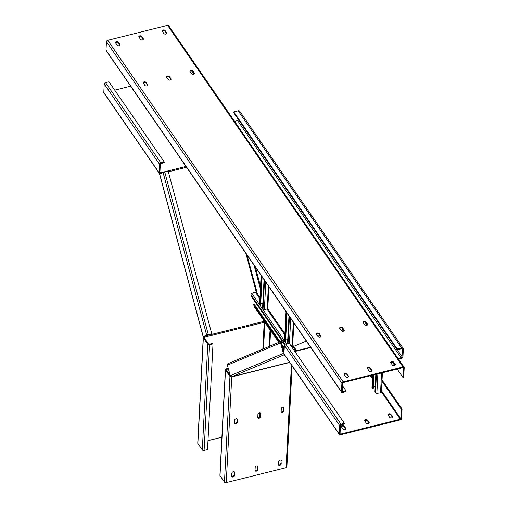 <?xml version="1.0" encoding="UTF-8"?>
<svg xmlns="http://www.w3.org/2000/svg" width="508" height="508" viewBox="0 0 508 508"><rect width="100%" height="100%" fill="white"/><g stroke="black" fill="none" stroke-linecap="round" stroke-linejoin="round"><path stroke-width="0.76" d="M221.882 437.191L207.982 440.652M264.274 321.285L264.084 321.329A1.365 0.464 76 0 1 264.211 322.313A0.514 0.324 -177 0 1 264.884 322.504L263.519 348.786M264.611 321.774A1.365 0.857 3 0 0 264.179 321.761M268.999 346.494L270.065 329.686M269.869 329.736L264.884 322.504M270.599 330.46L269.786 346.164M204 336.353L204.394 337.223A1.365 0.464 -104 0 0 204.267 336.239L206.629 335.039L163.074 172.498L168.18 171.152L211.734 333.692L204.248 336.169M160.661 173.507A1.365 0.464 -104 0 0 160.338 172.822L160.382 173.628M145.218 82.556L143.237 83.052M130.651 86.189L114.732 90.157M260.401 288.969L254.025 265.176M255.384 267.151L260.541 286.372M204.045 336.721A1.365 0.857 3 0 0 203.238 337.452A1.365 0.857 3 0 0 203.352 337.833L197.86 443.528L202.292 449.961A1.365 0.857 -177 0 0 204.095 450.45L207.518 449.599L213.011 343.903L212.668 343.402L209.239 344.253A0.514 0.324 -177 0 1 208.566 344.068L204.133 337.642A0.514 0.324 -177 0 1 204.394 337.223L264.211 322.313L262.82 349.079M197.86 443.528A1.365 0.857 -177 0 1 197.745 443.147L203.238 337.452M213.011 343.903L209.582 344.761A1.365 0.857 3 0 1 207.785 344.265L203.352 337.833M211.734 333.692L206.629 335.039M163.074 172.498L159.633 173.939L203.181 336.48M185.96 166.434L160.338 172.822A0.514 0.356 -34.6 0 1 159.893 172.536L160.331 164.071A0.514 0.356 -34.6 0 1 160.82 163.557L164.249 162.7L164.281 162.039L108.966 81.794L105.543 82.652A1.365 0.953 -34.6 0 0 104.242 84.017L103.797 92.488L159.112 172.733A1.365 0.953 145.4 0 0 159.239 173.196A1.365 0.953 145.4 0 0 160.306 173.482M159.112 172.733L159.556 164.262L104.242 84.017M164.281 162.039L160.852 162.897A1.365 0.953 145.4 0 0 159.556 164.262M159.239 173.196L103.924 92.951A1.365 0.953 -34.6 0 1 103.797 92.488M364.776 377.171A1.537 0.965 3 0 0 364.763 377.152A1.537 0.965 -177 0 1 363.976 377.673A1.537 0.965 -177 0 1 362.782 377.647M381.483 390.728L400.78 418.725A0.514 0.356 -34.6 0 1 400.291 419.24L340.474 434.143A0.514 0.356 -34.6 0 1 340.03 433.864L340.468 425.399A0.514 0.356 -34.6 0 1 340.957 424.885L344.386 424.028L344.418 423.367L289.103 343.122L285.674 343.973A1.365 0.953 -34.6 0 0 284.378 345.345L283.934 353.816L339.249 434.061A1.365 0.953 145.4 0 0 339.369 434.524A1.365 0.953 145.4 0 0 340.443 434.81L400.26 419.9A1.365 0.953 145.4 0 0 401.561 418.529L402.057 409.004L401.276 409.2L381.978 381.203M344.195 426.034A1.537 0.965 -177 0 0 342.17 425.482A1.537 0.965 -177 0 0 341.262 426.307A1.537 0.965 -177 0 0 341.389 426.739L342.913 428.949A1.537 0.965 -177 0 0 344.938 429.501A1.537 0.965 -177 0 0 345.853 428.676A1.537 0.965 -177 0 0 345.719 428.25L344.195 426.034L344.164 426.701A1.537 0.965 3 0 0 342.138 426.142A1.537 0.965 3 0 0 341.338 426.644M367.563 420.211A1.537 0.965 -177 0 0 365.538 419.659A1.537 0.965 -177 0 0 364.63 420.484A1.537 0.965 -177 0 0 364.757 420.916L366.281 423.126A1.537 0.965 -177 0 0 368.306 423.678A1.537 0.965 -177 0 0 369.214 422.853A1.537 0.965 -177 0 0 369.087 422.427L367.563 420.211L367.525 420.878A1.537 0.965 3 0 0 365.5 420.319A1.537 0.965 3 0 0 364.7 420.821M390.931 414.388A1.537 0.965 -177 0 0 388.906 413.836A1.537 0.965 -177 0 0 387.991 414.661A1.537 0.965 -177 0 0 388.125 415.093L389.649 417.303A1.537 0.965 -177 0 0 391.674 417.855A1.537 0.965 -177 0 0 392.582 417.03A1.537 0.965 -177 0 0 392.449 416.604L390.931 414.388L390.893 415.055A1.537 0.965 3 0 0 388.868 414.496A1.537 0.965 3 0 0 388.068 414.998M382.041 379.971L402.057 409.004M400.78 418.725L401.276 409.2M344.164 426.701L345.688 428.911L345.719 428.25M367.525 420.878L369.049 423.088L369.087 422.427M390.893 415.055L392.417 417.265L392.449 416.604M231.635 376.745L231.819 376.714A1.365 1.283 -112.7 0 1 230.219 375.704L283.375 353.46A1.365 1.283 67.3 0 0 284.124 354.374M292.125 365.982L286.88 466.96A1.365 0.857 -177 0 1 286.074 467.69L226.251 482.6A1.365 0.857 -177 0 1 224.453 482.105L229.946 376.409A1.365 0.857 3 0 0 231.743 376.904L289.7 362.464M260.731 413.798A1.537 1.073 -34.6 0 0 260.598 413.271A1.537 1.073 -34.6 0 0 259.391 412.953A1.537 1.073 -34.6 0 0 257.931 414.496L257.778 417.405A1.537 1.073 -34.6 0 0 257.918 417.925A1.537 1.073 -34.6 0 0 259.461 418.128A1.537 1.073 -34.6 0 0 260.585 416.706L260.388 413.296A1.537 1.073 145.4 0 0 260.369 413.061M234.62 472.548A1.537 1.073 -34.6 0 0 234.48 472.027A1.537 1.073 -34.6 0 0 233.28 471.71A1.537 1.073 -34.6 0 0 231.813 473.246L231.661 476.161A1.537 1.073 -34.6 0 0 231.8 476.682A1.537 1.073 -34.6 0 0 233.343 476.879A1.537 1.073 -34.6 0 0 234.467 475.463L234.62 472.548L234.271 472.046A1.537 1.073 145.4 0 0 234.251 471.811M281.349 460.902A1.537 1.073 -34.6 0 0 281.21 460.381A1.537 1.073 -34.6 0 0 280.01 460.064A1.537 1.073 -34.6 0 0 278.549 461.601L278.397 464.515A1.537 1.073 -34.6 0 0 278.53 465.036A1.537 1.073 -34.6 0 0 280.079 465.233A1.537 1.073 -34.6 0 0 281.197 463.817L281.007 460.4A1.537 1.073 145.4 0 0 280.988 460.165M257.981 466.725A1.537 1.073 -34.6 0 0 257.848 466.204A1.537 1.073 -34.6 0 0 256.642 465.887A1.537 1.073 -34.6 0 0 255.181 467.424L255.029 470.338A1.537 1.073 -34.6 0 0 255.168 470.859A1.537 1.073 -34.6 0 0 256.711 471.056A1.537 1.073 -34.6 0 0 257.829 469.64L257.639 466.223A1.537 1.073 145.4 0 0 257.62 465.988M284.099 407.975A1.537 1.073 -34.6 0 0 283.959 407.448A1.537 1.073 -34.6 0 0 282.759 407.13A1.537 1.073 -34.6 0 0 281.299 408.673L281.146 411.582A1.537 1.073 -34.6 0 0 281.28 412.102A1.537 1.073 -34.6 0 0 282.829 412.305A1.537 1.073 -34.6 0 0 283.947 410.883L283.756 407.473A1.537 1.073 145.4 0 0 283.737 407.238M237.369 419.621A1.537 1.073 -34.6 0 0 237.23 419.094A1.537 1.073 -34.6 0 0 236.029 418.776A1.537 1.073 -34.6 0 0 234.563 420.319L234.41 423.228A1.537 1.073 -34.6 0 0 234.55 423.748A1.537 1.073 -34.6 0 0 236.093 423.951A1.537 1.073 -34.6 0 0 237.217 422.529L237.369 419.621L237.02 419.119A1.537 1.073 145.4 0 0 237.001 418.884M260.388 413.296L260.236 416.204L260.585 416.706M257.797 417.64A1.537 1.073 145.4 0 0 258.775 417.747A1.537 1.073 145.4 0 0 260.236 416.204M234.271 472.046L234.118 474.955L234.467 475.463M231.68 476.396A1.537 1.073 145.4 0 0 232.658 476.498A1.537 1.073 145.4 0 0 234.118 474.955M281.007 460.4L281.197 463.817M278.409 464.75A1.537 1.073 145.4 0 0 279.387 464.852A1.537 1.073 145.4 0 0 280.854 463.309M257.639 466.223L257.829 469.64M255.048 470.573A1.537 1.073 145.4 0 0 256.019 470.675A1.537 1.073 145.4 0 0 257.486 469.132M283.756 407.473L283.947 410.883M281.159 411.817A1.537 1.073 145.4 0 0 282.137 411.925A1.537 1.073 145.4 0 0 283.604 410.381M237.02 419.119L236.868 422.027L237.217 422.529M234.429 423.462A1.537 1.073 145.4 0 0 235.407 423.57A1.537 1.073 145.4 0 0 236.868 422.027M283.718 407.225L283.534 410.712M319.964 335.388L317.792 336.296M306.349 341.084L293.656 346.399M343.516 329.832L343.833 331.013M343.071 331.273L342.227 328.124M339.369 434.524L284.061 354.279A1.365 0.953 -34.6 0 1 283.934 353.816M339.249 434.061L339.687 425.59L284.378 345.345M344.418 423.367L340.989 424.218A1.365 0.953 145.4 0 0 339.687 425.59M281.54 342.176L281.667 342.119A0.514 0.483 -112.7 0 0 281.33 342.729L283.997 352.673M283.375 353.46L280.549 342.925L227.4 365.169A1.365 1.283 -112.7 0 1 228.117 363.601L281.273 341.357A1.365 1.283 67.3 0 0 280.549 342.925M281.667 342.119L285.096 341.268L284.874 340.443L281.445 341.3A1.365 1.283 67.3 0 0 281.273 341.357M286.614 312.452L285.115 341.325L281.356 342.83M227.4 365.169L230.219 375.704M226.511 370.11L226.549 369.373A0.514 0.324 -177 0 0 226.289 369.786L230.124 375.349M229.946 376.409L225.514 369.983L220.021 475.679A1.365 0.857 -177 0 1 219.907 475.298L225.393 369.602A1.365 0.857 3 0 0 225.514 369.983M228.251 368.357L226.206 368.865A1.365 0.857 3 0 0 225.393 369.602M226.549 369.373L228.397 368.91M229.705 373.78L229.66 374.675M220.021 475.679L224.453 482.105M119.932 45.212A1.537 0.965 3 0 0 119.875 45.117L118.351 42.907A1.537 0.965 3 0 0 116.326 42.355A1.537 0.965 3 0 0 115.526 42.85M119.907 44.456L118.383 42.247A1.537 0.965 -177 0 0 116.364 41.688A1.537 0.965 -177 0 0 115.449 42.513A1.537 0.965 -177 0 0 115.583 42.945L117.107 45.155A1.537 0.965 -177 0 0 119.132 45.707A1.537 0.965 -177 0 0 120.04 44.882A1.537 0.965 -177 0 0 119.907 44.456L119.875 45.117M402.927 377.438L403.708 377.247L404.203 367.716A1.365 0.953 145.4 0 0 404.076 367.252A1.365 0.953 145.4 0 0 403.009 366.973L343.192 381.876A1.365 0.953 145.4 0 0 341.89 383.248L341.452 391.712A1.365 0.953 145.4 0 0 341.573 392.182A1.365 0.953 145.4 0 0 342.64 392.462L346.069 391.611L346.1 390.95L342.678 391.801A0.514 0.356 -34.6 0 1 342.227 391.522L342.671 383.051A0.514 0.356 -34.6 0 1 343.154 382.537L402.977 367.633A0.514 0.356 -34.6 0 1 403.422 367.913L402.927 377.438L397.167 369.081M143.3 39.389A1.537 0.965 3 0 0 143.243 39.294L141.719 37.084A1.537 0.965 3 0 0 139.694 36.532A1.537 0.965 3 0 0 138.894 37.027M147.631 85.395A1.537 0.965 3 0 0 147.574 85.3L146.05 83.09A1.537 0.965 3 0 0 144.024 82.537A1.537 0.965 3 0 0 143.224 83.033M170.999 79.572A1.537 0.965 3 0 0 170.942 79.477L169.418 77.267A1.537 0.965 3 0 0 167.392 76.714A1.537 0.965 3 0 0 166.592 77.21M194.367 73.749A1.537 0.965 3 0 0 194.31 73.654L192.786 71.444A1.537 0.965 3 0 0 190.76 70.891A1.537 0.965 3 0 0 189.96 71.387M166.662 33.566A1.537 0.965 3 0 0 166.611 33.471L165.087 31.261A1.537 0.965 3 0 0 163.062 30.709A1.537 0.965 3 0 0 162.262 31.204M348.456 376.733A1.537 0.965 3 0 0 348.399 376.644L346.875 374.434A1.537 0.965 3 0 0 344.849 373.875A1.537 0.965 3 0 0 344.049 374.377M371.824 370.91A1.537 0.965 3 0 0 371.767 370.821L370.243 368.605A1.537 0.965 3 0 0 368.217 368.052A1.537 0.965 3 0 0 367.417 368.554M320.758 336.55A1.537 0.965 3 0 0 320.7 336.455L319.176 334.245A1.537 0.965 3 0 0 317.151 333.692A1.537 0.965 3 0 0 316.351 334.188M344.126 330.727A1.537 0.965 3 0 0 344.068 330.632L342.544 328.422A1.537 0.965 3 0 0 340.519 327.87A1.537 0.965 3 0 0 339.719 328.365M367.487 324.904A1.537 0.965 3 0 0 367.436 324.809L365.912 322.599A1.537 0.965 3 0 0 363.887 322.047A1.537 0.965 3 0 0 363.087 322.542M395.192 365.087A1.537 0.965 3 0 0 395.135 364.998L393.611 362.782A1.537 0.965 3 0 0 391.585 362.229A1.537 0.965 3 0 0 390.785 362.731M341.573 392.182L106.121 50.61A1.365 0.953 -34.6 0 1 106.001 50.146L106.439 41.675A1.365 0.953 -34.6 0 1 107.74 40.31L167.557 25.4A1.365 0.953 -34.6 0 1 168.631 25.686L404.076 367.252M138.951 37.122A1.537 0.965 -177 0 1 138.817 36.69A1.537 0.965 -177 0 1 139.725 35.865A1.537 0.965 -177 0 1 141.751 36.424L143.275 38.633A1.537 0.965 -177 0 1 143.408 39.059A1.537 0.965 -177 0 1 142.5 39.884A1.537 0.965 -177 0 1 140.475 39.332L138.951 37.122M143.281 83.128A1.537 0.965 -177 0 1 143.148 82.702A1.537 0.965 -177 0 1 144.062 81.877A1.537 0.965 -177 0 1 146.088 82.429L147.612 84.639A1.537 0.965 -177 0 1 147.739 85.071A1.537 0.965 -177 0 1 146.831 85.896A1.537 0.965 -177 0 1 144.805 85.338L143.281 83.128M166.649 77.305A1.537 0.965 -177 0 1 166.516 76.879A1.537 0.965 -177 0 1 167.43 76.054A1.537 0.965 -177 0 1 169.45 76.606L170.974 78.816A1.537 0.965 -177 0 1 171.107 79.248A1.537 0.965 -177 0 1 170.199 80.073A1.537 0.965 -177 0 1 168.173 79.515L166.649 77.305M190.017 71.482A1.537 0.965 -177 0 1 189.884 71.056A1.537 0.965 -177 0 1 190.792 70.231A1.537 0.965 -177 0 1 192.818 70.783L194.342 72.993A1.537 0.965 -177 0 1 194.475 73.425A1.537 0.965 -177 0 1 193.567 74.251A1.537 0.965 -177 0 1 191.541 73.692L190.017 71.482M162.312 31.299A1.537 0.965 -177 0 1 162.185 30.867A1.537 0.965 -177 0 1 163.093 30.042A1.537 0.965 -177 0 1 165.119 30.601L166.643 32.81A1.537 0.965 -177 0 1 166.776 33.236A1.537 0.965 -177 0 1 165.862 34.061A1.537 0.965 -177 0 1 163.836 33.509L162.312 31.299M344.106 374.466A1.537 0.965 -177 0 1 343.973 374.04A1.537 0.965 -177 0 1 344.888 373.215A1.537 0.965 -177 0 1 346.913 373.767L348.437 375.977A1.537 0.965 -177 0 1 348.564 376.409A1.537 0.965 -177 0 1 347.656 377.234A1.537 0.965 -177 0 1 345.63 376.676L344.106 374.466M367.475 368.643A1.537 0.965 -177 0 1 367.341 368.217A1.537 0.965 -177 0 1 368.256 367.392A1.537 0.965 -177 0 1 370.275 367.944L371.799 370.154A1.537 0.965 -177 0 1 371.932 370.586A1.537 0.965 -177 0 1 371.024 371.411A1.537 0.965 -177 0 1 368.999 370.853L367.475 368.643M316.408 334.283A1.537 0.965 -177 0 1 316.274 333.851A1.537 0.965 -177 0 1 317.189 333.032A1.537 0.965 -177 0 1 319.214 333.585L320.732 335.794A1.537 0.965 -177 0 1 320.865 336.226A1.537 0.965 -177 0 1 319.957 337.045A1.537 0.965 -177 0 1 317.932 336.493L316.408 334.283M339.776 328.46A1.537 0.965 -177 0 1 339.642 328.028A1.537 0.965 -177 0 1 340.55 327.209A1.537 0.965 -177 0 1 342.576 327.762L344.1 329.971A1.537 0.965 -177 0 1 344.233 330.403A1.537 0.965 -177 0 1 343.325 331.222A1.537 0.965 -177 0 1 341.3 330.67L339.776 328.46M363.137 322.637A1.537 0.965 -177 0 1 363.01 322.205A1.537 0.965 -177 0 1 363.918 321.386A1.537 0.965 -177 0 1 365.944 321.939L367.468 324.148A1.537 0.965 -177 0 1 367.601 324.58A1.537 0.965 -177 0 1 366.687 325.399A1.537 0.965 -177 0 1 364.661 324.847L363.137 322.637M390.843 362.82A1.537 0.965 -177 0 1 390.709 362.395A1.537 0.965 -177 0 1 391.617 361.569A1.537 0.965 -177 0 1 393.643 362.121L395.167 364.331A1.537 0.965 -177 0 1 395.3 364.763A1.537 0.965 -177 0 1 394.392 365.589A1.537 0.965 -177 0 1 392.366 365.03L390.843 362.82M346.1 390.95L342.525 385.762M394.684 365.487L392.411 362.179M366.986 325.304L364.706 321.996M193.859 74.149L191.586 70.841M403.168 348.336L239.738 111.246A2.045 1.429 -34.6 0 0 238.131 110.82L233.769 111.912L397.199 349.002L401.561 347.91A2.045 1.429 145.4 0 1 403.168 348.336A2.045 1.429 145.4 0 1 403.352 349.034L402.965 356.445A2.045 1.429 145.4 0 1 401.015 358.496L398.475 359.131M238.576 119.736A1.022 0.718 145.4 0 1 237.623 120.612L234.588 121.374M397.199 349.002L397.161 349.796L401.523 348.704A1.022 0.718 -34.6 0 1 402.412 349.269L402.031 356.68A1.022 0.718 -34.6 0 1 401.053 357.702L398.018 358.464M233.769 111.912L233.731 112.706L397.161 349.796M375.825 374.396L374.904 392.062L375.463 392.868A1.194 0.749 3 0 0 376.86 393.332L377.869 373.888M382.416 372.758L381.413 392.151A1.194 0.749 3 0 1 380.524 392.83L376.86 393.332M372.605 375.202L371.964 387.604A1.194 0.749 3 0 0 372.066 387.941L372.618 388.747L373.24 388.588L373.958 374.866M375.19 386.512L373.31 387.223M373.336 375.018L372.618 388.747M279.565 342.068L253.549 304.33L254.381 306.934L278.816 342.379M284.194 348.793L282.169 345.846M284.245 347.809L281.699 344.113M280.13 341.833L254.171 304.171L253.549 304.33M258.616 306.991L256.134 307.022M282.15 341.122L251.492 296.647L250.99 294.78L251.295 293.694A1.194 0.832 -34.6 0 1 251.79 293.395L255.238 292.081A1.194 0.832 -34.6 0 1 255.41 292.024A1.194 0.832 -34.6 0 1 256.349 292.271L259.956 297.51M284.613 344.703L282.886 342.189M288.969 315.868L287.534 343.516M290.716 345.459L292.106 345.116A1.022 0.648 -177 0 0 292.716 344.564L293.84 322.936M285.642 340.017L287.744 339.49M284.575 340.519A1.022 0.648 -177 0 1 284.543 340.335L286.036 311.614M287.045 313.074L285.585 341.211L285.115 341.325M264.039 279.705L262.541 308.572L263.023 309.277A1.022 0.648 -177 0 0 264.376 309.645L267.176 308.947A1.022 0.648 -177 0 0 267.786 308.4L268.91 286.766M260.712 303.848L262.814 303.327M261.684 276.288L260.185 305.156L259.702 304.457A1.022 0.648 -177 0 1 259.613 304.171L261.106 275.444M262.115 276.911L260.655 305.041L260.185 305.156M259.499 412.934L259.258 417.551M204.349 337.96L204.394 337.223M260.185 412.966L259.982 416.903M160.338 172.822L159.912 172.199M263.944 320.802L264.084 321.329L204.267 336.239M202.292 449.961L207.785 344.265M204.095 450.45L209.582 344.761M160.852 162.897L105.543 82.652M168.351 171.793L186.531 167.265M245.866 253.34L256.28 292.189M246.977 254.946L257.378 293.77M208.305 334.55L164.751 172.009M370.326 375.768L372.421 378.803M381.425 391.865L400.291 419.24M340.474 434.143L340.049 433.521M294.869 351.479L310.782 347.516M371.05 375.59L372.478 377.666M289.598 362.312L231.819 376.714L284.366 354.724M226.251 482.6L231.743 376.904M291.408 364.941L286.074 467.69M310.572 347.205L294.653 351.174L310.572 347.205M340.989 424.218L285.674 343.973M118.351 42.907L118.383 42.247M343.192 381.876L107.74 40.31M167.557 25.4L403.009 366.973M106.439 41.675L341.89 383.248M341.452 391.712L106.001 50.146M342.678 391.801L342.246 391.179M141.719 37.084L141.751 36.424M143.275 38.633L143.243 39.294M146.05 83.09L146.088 82.429M147.612 84.639L147.574 85.3M169.418 77.267L169.45 76.606M170.974 78.816L170.942 79.477M192.786 71.444L192.818 70.783M194.342 72.993L194.31 73.654M165.087 31.261L165.119 30.601M166.643 32.81L166.611 33.471M346.875 374.434L346.913 373.767M348.437 375.977L348.399 376.644M370.243 368.605L370.275 367.944M371.799 370.154L371.767 370.821M319.176 334.245L319.214 333.585M320.732 335.794L320.7 336.455M342.544 328.422L342.576 327.762M344.1 329.971L344.068 330.632M365.912 322.599L365.944 321.939M367.468 324.148L367.436 324.809M393.611 362.782L393.643 362.121M395.167 364.331L395.135 364.998M237.623 120.612L401.053 357.702M402.031 356.68L397.269 349.764M402.031 348.71L402.412 349.269M238.131 110.82L401.561 347.91M376.428 374.25L375.463 392.868M380.524 392.83L381.559 372.967M372.066 387.941L372.726 375.171M284.143 349.853L282.664 347.713M278.956 342.329L254.044 306.197M286.512 343.77L284.855 341.363M284.315 340.582L251.79 293.395M255.238 292.081L259.893 298.825M266.916 309.016L284.823 334.988M291.846 345.18L295.783 350.895M250.99 294.78L282.816 340.957M283.496 341.935L285.083 344.246M289.452 316.573L288.061 343.383M289.42 343.579L290.728 318.421M293.3 322.155L292.106 345.116M284.639 340.5L286.131 311.747M264.522 280.403L263.023 309.277M264.376 309.645L265.798 282.251M268.37 285.985L267.176 308.947M259.702 304.457L261.201 275.584M159.556 173.984L203.111 336.525M340.062 328.054L340.017 328.816M282.778 348.12L284.131 350.088M267.659 308.686L284.886 333.68M292.589 344.849L296.608 350.685"/></g></svg>
